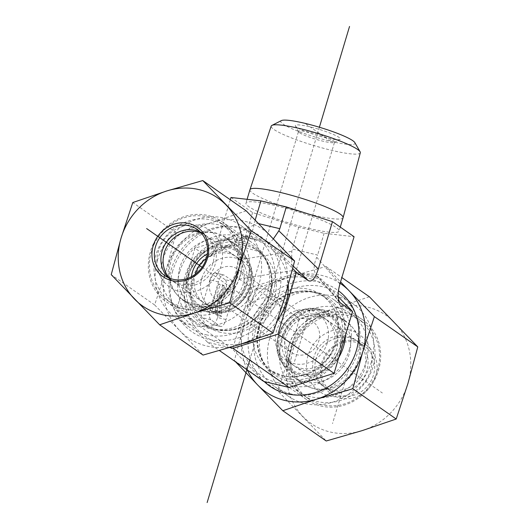 <?xml version="1.0" encoding="UTF-8"?>
<svg xmlns="http://www.w3.org/2000/svg" width="529" height="529" viewBox="0 0 529 529"><rect width="100%" height="100%" fill="white"/><g stroke="black" fill="none" stroke-linecap="round" stroke-linejoin="round"><path stroke-width="0.4" stroke-dasharray="2.65 1.98" d="M299.619 132.766A18.806 2.579 -163.3 0 0 318.094 139.927A18.806 2.579 -163.3 0 0 334.275 142.466A18.806 2.579 -163.3 0 0 334.553 142.175A18.806 2.579 -163.3 0 0 317.274 134.32A18.806 2.579 -163.3 0 0 298.521 131.404A18.806 2.579 -163.3 0 0 298.594 131.794A18.806 2.579 -163.3 0 0 299.619 132.766M296.723 127.297A23.507 3.22 16.7 0 1 295.44 126.087A23.507 3.22 16.7 0 1 318.795 129.241A23.507 3.22 16.7 0 1 340.048 139.425A23.507 3.22 16.7 0 1 319.82 136.251A23.507 3.22 16.7 0 1 296.723 127.297M281.342 120.612A38.756 5.316 -163.3 0 0 293.906 129.545A38.756 5.316 -163.3 0 0 330.724 141.296A38.756 5.316 -163.3 0 0 354.833 142.592M247.585 306.754L248.537 298.541C252.703 288.133 259.653 285.706 269.393 291.267C276.601 296.835 280.608 304.684 281.415 314.808L284.562 309.313C285.673 305.24 284.529 301.947 281.124 299.447C273.5 293.621 254.925 297.668 247.585 306.754M360.302 152.762A46.512 6.374 16.7 0 1 331.161 150.223A46.512 6.374 16.7 0 1 271.185 126.114M249.939 189.779A48.628 6.665 -163.3 0 0 312.652 214.959A48.628 6.665 -163.3 0 0 343.109 217.644M230.968 197.482L252.571 212.546L298.733 227.258L324.112 233.296L354.073 236.708M308.645 228.343A48.628 6.665 -163.3 0 0 339.109 231.028A48.628 6.665 -163.3 0 0 294.428 210.707A48.628 6.665 -163.3 0 0 245.932 203.162A48.628 6.665 -163.3 0 0 308.645 228.343M195.234 274.32A28.202 25.795 -55.1 0 0 204.525 303.335A28.202 25.795 -55.1 0 0 216.685 307.58A28.202 25.795 -55.1 0 0 246.038 286.242A28.202 25.795 -55.1 0 0 244.98 267.013A28.202 25.795 -55.1 0 0 236.794 257.068A28.202 25.795 -55.1 0 0 206.356 258.37M239.511 277.613A38.075 34.828 124.9 0 1 199.889 306.417A38.075 34.828 124.9 0 1 170.999 261.306A38.075 34.828 124.9 0 1 203.242 232.773A38.075 34.828 124.9 0 1 238.09 251.652A38.075 34.828 124.9 0 1 239.511 277.613M162.965 259.389A47.008 42.994 124.9 0 1 237.957 235.855A47.008 42.994 124.9 0 1 214.847 313.128A47.008 42.994 124.9 0 1 162.965 259.389M157.622 259.554A56.411 51.591 -55.1 0 0 176.104 317.896A56.411 51.591 -55.1 0 0 192.364 325.17A56.411 51.591 -55.1 0 0 255.613 292.742A56.411 51.591 -55.1 0 0 240.649 225.361A56.411 51.591 -55.1 0 0 157.622 259.554M206.105 334.751A56.411 51.591 -55.1 0 0 269.36 302.33A56.411 51.591 -55.1 0 0 254.389 234.949A56.411 51.591 -55.1 0 0 179.8 251.705A56.411 51.591 -55.1 0 0 189.845 327.484A56.411 51.591 -55.1 0 0 206.105 334.751M201.708 278.644A28.202 25.795 -55.1 0 0 210.945 307.812A28.202 25.795 -55.1 0 0 248.24 299.44A28.202 25.795 -55.1 0 0 243.221 261.544A28.202 25.795 -55.1 0 0 201.708 278.644M244.001 288.708A18.806 17.199 -55.1 0 0 237.838 269.261A18.806 17.199 -55.1 0 0 212.975 274.842A18.806 17.199 -55.1 0 0 216.328 300.102A18.806 17.199 -55.1 0 0 244.001 288.708M229.745 347.553L207.573 342.276L176.441 310.034L194.93 248.22L239.928 234.096L265.3 240.133L292.735 268.547M207.573 342.276L219.449 350.562M176.441 310.034L232.568 349.18L263.7 381.422M282.962 335.32A28.202 25.795 124.9 0 1 312.315 313.975A28.202 25.795 124.9 0 1 324.475 318.227A28.202 25.795 124.9 0 1 333.72 347.394A28.202 25.795 124.9 0 1 292.206 364.494A28.202 25.795 124.9 0 1 284.02 354.549A28.202 25.795 124.9 0 1 282.962 335.32M289.489 343.949A38.075 34.828 -55.1 0 0 290.91 369.91A38.075 34.828 -55.1 0 0 325.758 388.782A38.075 34.828 -55.1 0 0 358.001 360.256A38.075 34.828 -55.1 0 0 329.111 315.139A38.075 34.828 -55.1 0 0 289.489 343.949M371.378 362.008A56.411 51.591 124.9 0 1 304.611 403.462A56.411 51.591 124.9 0 1 288.351 396.195A56.411 51.591 124.9 0 1 278.307 320.409A56.411 51.591 124.9 0 1 352.896 303.659A56.411 51.591 124.9 0 1 371.378 362.008M366.035 362.167A47.008 42.994 -55.1 0 0 314.153 308.433A47.008 42.994 -55.1 0 0 291.043 385.707A47.008 42.994 -55.1 0 0 366.035 362.167M290.871 393.874A56.411 51.591 124.9 0 1 274.611 386.606A56.411 51.591 124.9 0 1 264.566 310.821A56.411 51.591 124.9 0 1 339.155 294.071A56.411 51.591 124.9 0 1 354.119 361.452A56.411 51.591 124.9 0 1 290.871 393.874M327.292 342.918A28.202 25.795 124.9 0 1 285.779 360.011A28.202 25.795 124.9 0 1 280.76 322.121A28.202 25.795 124.9 0 1 318.055 313.743A28.202 25.795 124.9 0 1 327.292 342.918M284.999 332.853A18.806 17.199 124.9 0 1 312.672 321.453A18.806 17.199 124.9 0 1 318.835 340.901A18.806 17.199 124.9 0 1 291.162 352.301A18.806 17.199 124.9 0 1 284.999 332.853M338.11 296.564L321.427 279.286L296.055 273.242L251.057 287.366L232.568 349.18M339.36 301.702L317.526 276.495L321.427 279.286M318.504 277.242L293.126 271.205L296.055 273.242M252.571 212.546L238.414 259.871C235.755 269.684 236.013 276.092 239.194 279.094L251.057 287.366M293.126 271.205L292.616 270.57C291.763 267.198 291.505 260.79 291.843 251.348L292.226 249.007L317.605 255.051L316.745 257.279L339.922 284.027M217.379 315.463L217.181 300.3L225.38 288.695L223.582 287.445L217.135 296.571L217.108 294.58L219.991 284.939L218.576 283.947L210.575 310.715L211.99 311.707L215.296 300.637L215.468 314.133L217.379 315.463L221.605 316.468L221.413 301.305L217.181 300.3M221.413 301.305L229.612 289.7L225.38 288.695M229.612 289.7L227.814 288.45L223.582 287.445M227.814 288.45L221.367 297.576L217.135 296.571M221.367 297.576L221.34 295.592L217.108 294.58M221.34 295.592L224.223 285.944L219.991 284.939M224.223 285.944L222.808 284.959L218.576 283.947M222.808 284.959L214.8 311.726L210.575 310.715M214.8 311.726L216.216 312.712L211.99 311.707M216.216 312.712L219.528 301.642L215.296 300.637M219.528 301.642L219.7 315.139L215.468 314.133M219.7 315.139L221.605 316.468M273.447 238.771C271.291 241.436 269.777 242.692 268.897 242.547L293.331 266.193M255.209 220.011L253.933 224.911C253.093 230.618 251.163 234.36 248.141 236.139L244.147 236.655L239.928 234.096M242.851 236.132L268.825 242.527M230.287 199.75L216.811 244.801C214.86 251.103 212.579 255.038 209.973 256.598L206.793 256.492L194.93 248.22M268.229 242.176L265.3 240.133M233.553 281.666L225.096 279.656A9.403 3.577 -76.6 0 1 225.546 290.752L234.003 292.768L225.995 319.536A9.403 3.577 -76.6 0 1 220.705 326.505A9.403 3.577 -76.6 0 1 220.209 326.281L210.859 319.754A9.403 3.577 -76.6 0 1 210.41 308.658L218.411 281.891A9.403 3.577 -76.6 0 1 223.707 274.921A9.403 3.577 -76.6 0 1 224.203 275.146L233.553 281.666A9.403 3.577 -76.6 0 1 234.003 292.768M225.096 279.656L215.739 273.129L224.203 275.146M218.411 281.891L209.953 279.881A9.403 3.577 -76.6 0 1 215.25 272.904A9.403 3.577 -76.6 0 1 215.739 273.129M209.953 279.881L201.952 306.648L210.41 308.658M210.859 319.754L202.402 317.744A9.403 3.577 -76.6 0 1 201.952 306.648M202.402 317.744L211.752 324.27L220.209 326.281M225.995 319.536L217.538 317.519A9.403 3.577 -76.6 0 1 212.248 324.495A9.403 3.577 -76.6 0 1 211.752 324.27M217.538 317.519L225.546 290.752M317.526 276.495L316.573 275.569C313.313 271.159 313.366 265.062 316.745 257.279M324.112 233.296L317.605 255.051M298.733 227.258L292.226 249.007M200.167 231.94A28.202 25.795 124.9 0 1 203.658 233.95A28.202 25.795 124.9 0 1 213.504 260.724A28.202 25.795 124.9 0 1 193.277 283.286A28.202 25.795 124.9 0 1 171.383 280.218A28.202 25.795 124.9 0 1 168.288 277.639M179.728 271.813A48.774 44.608 124.9 0 1 251.52 242.256A48.774 44.608 124.9 0 1 268.553 288.556A48.774 44.608 124.9 0 1 233.567 327.57A48.774 44.608 124.9 0 1 195.71 322.267A48.774 44.608 124.9 0 1 179.728 271.813M172.659 271.013A58.759 53.746 -55.1 0 0 237.514 338.176A58.759 53.746 -55.1 0 0 266.404 241.588A58.759 53.746 -55.1 0 0 172.659 271.013M204.293 307.157A48.774 44.608 124.9 0 1 166.437 301.854A48.774 44.608 124.9 0 1 157.754 236.324A48.774 44.608 124.9 0 1 222.246 221.836A48.774 44.608 124.9 0 1 239.28 268.143A48.774 44.608 124.9 0 1 204.293 307.157M176.19 232.813L166.311 269.499A65.814 60.194 124.9 0 1 212.096 222.458L176.19 232.813L132.792 202.534M154.62 304.929L179.741 330.638A65.814 60.194 124.9 0 1 166.311 269.499L154.62 304.929L111.222 274.657M246.19 210.84L212.096 222.458A65.814 60.194 124.9 0 1 271.304 236.549A65.814 60.194 124.9 0 1 284.734 297.688A65.814 60.194 124.9 0 1 238.949 344.729A65.814 60.194 124.9 0 1 179.741 330.638L203.05 355.085M191.405 276.727A28.202 25.795 -55.1 0 0 191.161 280.833A28.202 25.795 -55.1 0 0 201.628 301.318A28.202 25.795 -55.1 0 0 238.923 292.94A28.202 25.795 -55.1 0 0 233.904 255.051A28.202 25.795 -55.1 0 0 217.419 250.872A28.202 25.795 -55.1 0 0 207.295 253.946M218.92 247.407A32.904 30.093 124.9 0 1 246.408 292.524A32.904 30.093 124.9 0 1 192.642 297.88A32.904 30.093 124.9 0 1 218.92 247.407M169.531 278.181A28.202 25.795 -55.1 0 0 173.565 281.745A28.202 25.795 -55.1 0 0 210.859 273.367A28.202 25.795 -55.1 0 0 205.841 235.478A28.202 25.795 -55.1 0 0 201.106 232.919M178.24 278.889A37.605 34.398 124.9 0 1 197.767 244.16A37.605 34.398 124.9 0 1 235.226 244.51A37.605 34.398 124.9 0 1 244.305 254.251A37.605 34.398 124.9 0 1 241.925 295.03A37.605 34.398 124.9 0 1 204.478 311.356A37.605 34.398 124.9 0 1 192.199 306.198A37.605 34.398 124.9 0 1 178.24 278.889M194.335 306.959A47.008 42.994 -55.1 0 0 235.868 272.111A47.008 42.994 -55.1 0 0 220.653 222.881A47.008 42.994 -55.1 0 0 173.823 222.444A47.008 42.994 -55.1 0 0 149.409 265.856A47.008 42.994 -55.1 0 0 166.866 299.989A47.008 42.994 -55.1 0 0 194.335 306.959M156.888 261.875A34.788 31.813 124.9 0 1 205.741 227.801A34.788 31.813 124.9 0 1 206.482 286.149A34.788 31.813 124.9 0 1 156.888 261.875M153.992 269.043A47.008 42.994 -55.1 0 0 171.442 303.183A47.008 42.994 -55.1 0 0 233.6 289.224A47.008 42.994 -55.1 0 0 225.228 226.075A47.008 42.994 -55.1 0 0 178.399 225.638A47.008 42.994 -55.1 0 0 153.992 269.043M168.262 271.926A37.605 34.398 124.9 0 1 187.788 237.204A37.605 34.398 124.9 0 1 225.248 237.547A37.605 34.398 124.9 0 1 231.947 288.074A37.605 34.398 124.9 0 1 182.221 299.242A37.605 34.398 124.9 0 1 168.262 271.926M367.688 348.902A28.202 25.795 -55.1 0 0 364.203 345.933A28.202 25.795 -55.1 0 0 326.909 354.304A28.202 25.795 -55.1 0 0 331.928 392.201A28.202 25.795 -55.1 0 0 367.708 385.82A28.202 25.795 -55.1 0 0 367.688 348.902M369.619 347.996A30.087 27.515 124.9 0 1 354.827 397.451A30.087 27.515 124.9 0 1 321.619 363.059A30.087 27.515 124.9 0 1 369.619 347.996M361.102 344.313A28.202 25.795 -55.1 0 0 357.617 341.337A28.202 25.795 -55.1 0 0 321.837 347.718A28.202 25.795 -55.1 0 0 321.857 384.636A28.202 25.795 -55.1 0 0 325.342 387.605A28.202 25.795 -55.1 0 0 361.122 381.224A28.202 25.795 -55.1 0 0 361.102 344.313M369.354 296.749L335.26 308.367L299.354 318.716L289.475 355.409A65.814 60.194 124.9 0 1 335.26 308.367A65.814 60.194 124.9 0 1 394.469 322.459A65.814 60.194 124.9 0 1 407.899 383.591A65.814 60.194 124.9 0 1 362.114 430.639A65.814 60.194 124.9 0 1 302.905 416.541A65.814 60.194 124.9 0 1 289.475 355.409L277.785 390.838L326.214 440.988M349.272 349.742A48.774 44.608 -55.1 0 0 333.29 299.295A48.774 44.608 -55.1 0 0 271.417 310.331A48.774 44.608 -55.1 0 0 271.456 374.162A48.774 44.608 -55.1 0 0 277.48 379.306A48.774 44.608 -55.1 0 0 349.272 349.742M264.183 381.541A58.759 53.746 124.9 0 1 262.351 303.315A58.759 53.746 124.9 0 1 338.421 290.732M300.723 394.581A48.774 44.608 -55.1 0 0 306.754 399.719A48.774 44.608 -55.1 0 0 371.246 385.238A48.774 44.608 -55.1 0 0 362.563 319.708A48.774 44.608 -55.1 0 0 300.684 330.744A48.774 44.608 -55.1 0 0 300.723 394.581M235.524 361.77L234.387 360.566L244.266 323.874A65.814 60.194 -55.1 0 0 247.308 369.989M244.266 323.874L255.957 288.444L290.051 276.826A65.814 60.194 -55.1 0 0 244.266 323.874M340.134 283.313A65.814 60.194 -55.1 0 0 290.051 276.826L325.95 266.477L340.564 281.871M255.957 288.444L299.354 318.716M325.95 266.477L341.853 277.566M234.387 360.566L277.785 390.838M326.783 319.847A28.202 25.795 124.9 0 1 327.372 320.243A28.202 25.795 124.9 0 1 332.827 357.498A28.202 25.795 124.9 0 1 295.096 366.511A28.202 25.795 124.9 0 1 289.859 328.932A28.202 25.795 124.9 0 1 326.783 319.847M327.821 314.841A32.904 30.093 -55.1 0 0 278.79 341.747A32.904 30.093 -55.1 0 0 322.419 370.28A32.904 30.093 -55.1 0 0 327.821 314.841M360.89 377.071A28.202 25.795 124.9 0 1 323.159 386.084A28.202 25.795 124.9 0 1 318.141 348.194A28.202 25.795 124.9 0 1 355.435 339.816A28.202 25.795 124.9 0 1 360.89 377.071M344.075 365.03A37.605 34.398 -55.1 0 0 336.801 315.357A37.605 34.398 -55.1 0 0 324.522 310.206A37.605 34.398 -55.1 0 0 287.075 326.525A37.605 34.398 -55.1 0 0 284.695 367.305A37.605 34.398 -55.1 0 0 293.774 377.051A37.605 34.398 -55.1 0 0 344.075 365.03M309.32 399.335A47.008 42.994 124.9 0 1 308.347 398.681A47.008 42.994 124.9 0 1 299.976 335.525A47.008 42.994 124.9 0 1 362.134 321.566A47.008 42.994 124.9 0 1 371.226 383.657A47.008 42.994 124.9 0 1 309.32 399.335M365.923 380.364A34.788 31.813 -55.1 0 0 342.594 329.111A34.788 31.813 -55.1 0 0 309.372 379.372A34.788 31.813 -55.1 0 0 365.923 380.364M366.65 380.463A47.008 42.994 124.9 0 1 303.772 395.487A47.008 42.994 124.9 0 1 295.4 332.331A47.008 42.994 124.9 0 1 357.558 318.372A47.008 42.994 124.9 0 1 366.65 380.463M354.053 371.993A37.605 34.398 -55.1 0 0 346.779 322.32A37.605 34.398 -55.1 0 0 297.053 333.488A37.605 34.398 -55.1 0 0 303.752 384.008A37.605 34.398 -55.1 0 0 354.053 371.993M330.724 141.296L305.021 123.363M202.091 267.251L382.361 392.987M348.69 369.5L332.51 423.59M309.921 310.113L293.912 363.648M319.39 127.238L249.767 360.044M220.375 332.305A45.6 41.705 124.9 0 1 207.236 326.433A45.6 41.705 124.9 0 1 199.116 265.174A45.6 41.705 124.9 0 1 259.408 251.632A45.6 41.705 124.9 0 1 271.503 306.099A45.6 41.705 124.9 0 1 220.375 332.305M242.209 343.698A55.003 50.301 124.9 0 1 220.824 343.4A55.003 50.301 124.9 0 1 185.527 285.276A55.003 50.301 124.9 0 1 240.781 237.7A55.003 50.301 124.9 0 1 288.305 285.29M277.546 320.197A55.003 50.301 124.9 0 1 254.35 339.704M216.222 329.408A45.6 41.705 124.9 0 1 203.076 323.536A45.6 41.705 124.9 0 1 194.963 262.272A45.6 41.705 124.9 0 1 255.249 248.736A45.6 41.705 124.9 0 1 267.35 303.196A45.6 41.705 124.9 0 1 216.222 329.408M214.305 329.514A46.856 42.856 124.9 0 1 197.747 254.125A46.856 42.856 124.9 0 1 270.769 271.503A46.856 42.856 124.9 0 1 214.305 329.514M282.737 375.802A45.6 41.705 -55.1 0 0 333.865 349.596A45.6 41.705 -55.1 0 0 321.764 295.129A45.6 41.705 -55.1 0 0 261.478 308.672A45.6 41.705 -55.1 0 0 269.592 369.93A45.6 41.705 -55.1 0 0 282.737 375.802M276.951 382.546A55.003 50.301 -55.1 0 0 343.222 314.451A55.003 50.301 -55.1 0 0 257.517 294.058A55.003 50.301 -55.1 0 0 276.951 382.546M286.89 378.698A45.6 41.705 -55.1 0 0 338.018 352.493A45.6 41.705 -55.1 0 0 325.924 298.025A45.6 41.705 -55.1 0 0 265.631 311.568A45.6 41.705 -55.1 0 0 273.751 372.826A45.6 41.705 -55.1 0 0 286.89 378.698M345.543 334.976A46.856 42.856 -55.1 0 0 307.356 290.983A46.856 42.856 -55.1 0 0 258.258 330.301A46.856 42.856 -55.1 0 0 288.093 380.979A46.856 42.856 -55.1 0 0 338.818 357.459M239.194 279.094L292.616 270.57M258.8 223.681L254.423 222.643M253.933 224.911L216.811 244.801M206.793 256.492L243.915 236.595M238.414 259.871L291.843 251.348M187.273 282.46A33.982 31.079 -55.1 0 0 235.716 306.165A33.982 31.079 -55.1 0 0 234.988 249.179A33.982 31.079 -55.1 0 0 187.273 282.46M186.135 282.367A34.907 31.925 124.9 0 1 210.218 247.255A34.907 31.925 124.9 0 1 247.46 259.501A34.907 31.925 124.9 0 1 245.251 297.351A34.907 31.925 124.9 0 1 210.496 312.5A34.907 31.925 124.9 0 1 186.135 282.367M335.684 359.297A33.982 31.079 124.9 0 1 280.443 358.331A33.982 31.079 124.9 0 1 312.897 309.234A33.982 31.079 124.9 0 1 335.684 359.297M336.656 359.945A34.907 31.925 -55.1 0 0 318.504 309.055A34.907 31.925 -55.1 0 0 283.749 324.204A34.907 31.925 -55.1 0 0 281.54 362.054A34.907 31.925 -55.1 0 0 336.656 359.945M334.275 142.466L340.048 139.425M298.594 131.794L295.44 126.087M284.562 309.313L334.553 142.175M248.537 298.541L298.521 131.404M247.083 199.314L245.932 203.162M340.286 227.086L339.109 231.028M244.98 267.013L238.09 251.652M216.685 307.58L199.889 306.417M176.104 317.896L189.845 327.484M240.649 225.361L254.389 234.949M243.221 261.544L236.794 257.068M210.945 307.812L204.525 303.335M207.236 326.433L192.761 306.377L190.857 292.041L193.733 277.262L203.103 261.359L217.419 250.019L235.299 244.993L259.408 251.632L255.249 248.736C262.1 253.57 266.9 260.175 269.651 268.547L271.608 279.623L269.916 294.256C266.841 304.949 260.909 313.737 252.135 320.627C240.536 329.104 228.402 331.961 215.733 329.183L203.076 323.536L207.236 326.433M284.02 354.549L290.91 369.91M312.315 313.975L329.111 315.139M352.896 303.659L339.155 294.071M288.351 396.195L274.611 386.606M285.779 360.011L292.206 364.494M318.055 313.743L324.475 318.227M216.328 300.102L291.162 352.301M237.838 269.261L269.393 291.267M281.124 299.447L312.672 321.453M321.764 295.129C336.629 305.868 341.126 322.26 335.267 344.293C329.977 357.961 320.812 367.635 307.772 373.315C299.136 376.774 290.633 377.527 282.248 375.577L269.592 369.93L273.751 372.826C266.828 367.939 262 361.247 259.276 352.764L257.392 341.913L259.005 327.59C262.225 316.21 268.606 307.012 278.135 299.989L291.287 293.35L302.35 291.36C311.158 291.043 319.02 293.264 325.924 298.025L321.764 295.129M244.147 236.655L268.897 242.547M209.973 256.598L248.141 236.139M215.25 272.904L223.707 274.921M212.248 324.495L220.705 326.505M339.975 302.588L316.573 275.569M203.658 233.95L197.072 229.361M171.383 280.218L164.797 275.629M166.437 301.854L195.71 322.267M222.246 221.836L251.52 242.256M173.565 281.745L201.628 301.318M205.841 235.478L233.904 255.051M244.305 254.251L247.46 259.501C263.171 282.433 237.481 319.318 210.496 312.5L204.478 311.356M166.866 299.989L171.442 303.183M220.653 222.881L225.228 226.075M182.221 299.242L192.199 306.198M225.248 237.547L235.226 244.51M325.342 387.605L331.928 392.201M357.617 341.337L364.203 345.933M362.563 319.708L333.29 299.295M306.754 399.719L277.48 379.306M355.435 339.816L327.372 320.243M323.159 386.084L295.096 366.511M324.522 310.206L318.504 309.055C291.558 302.231 265.822 339.082 281.54 362.054L284.695 367.305M362.134 321.566L357.558 318.372M308.347 398.681L303.772 395.487M346.779 322.32L336.801 315.357M303.752 384.008L293.774 377.051"/><path stroke-width="0.79" d="M360.104 151.783L354.833 142.592A38.756 5.316 -163.3 0 0 319.39 127.238A38.756 5.316 -163.3 0 0 281.342 120.612L271.899 125.399A46.512 6.374 16.7 0 1 317.565 133.354A46.512 6.374 16.7 0 1 360.104 151.783A46.512 6.374 16.7 0 1 360.302 152.762L343.116 217.617A48.628 6.665 -163.3 0 0 298.435 197.324A48.628 6.665 -163.3 0 0 249.946 189.746A48.628 6.665 -163.3 0 0 249.939 189.779L247.083 199.314M249.946 189.746L271.185 126.114A46.512 6.374 16.7 0 1 271.899 125.399M340.286 227.086L343.109 217.644A48.628 6.665 -163.3 0 0 343.116 217.617M292.735 268.547L296.432 272.375L277.943 334.196L334.07 373.342L352.559 311.521L339.975 302.588C337.482 299.07 337.469 292.887 339.922 284.027L354.073 236.708L332.47 221.638L286.308 206.925L260.929 200.888L230.968 197.482L230.287 199.75M206.356 258.37A28.202 25.795 -55.1 0 0 195.28 274.161A28.202 25.795 -55.1 0 0 195.234 274.32M277.943 334.196L232.945 348.313L229.745 347.553M332.47 221.638L318.319 268.963L278.843 230.836L273.447 238.771M293.331 266.193L308.295 280.648C311.865 282.354 315.205 278.459 318.319 268.963M308.295 280.648L296.432 272.375M232.945 348.313L289.072 387.459L334.07 373.342M219.449 350.562L263.7 381.422L289.072 387.459M352.559 311.521L338.11 296.564M278.843 230.836L279.801 228.68L258.8 223.681M260.929 200.888L255.209 220.011M286.308 206.925L279.801 228.68M175.178 226.293A28.202 25.795 124.9 0 1 197.072 229.361A28.202 25.795 124.9 0 1 202.091 267.251A28.202 25.795 124.9 0 1 164.797 275.629A28.202 25.795 124.9 0 1 154.951 248.855A28.202 25.795 124.9 0 1 175.178 226.293M174.173 224.111A30.087 27.515 -55.1 0 0 159.381 273.566A30.087 27.515 -55.1 0 0 207.381 258.502A30.087 27.515 -55.1 0 0 174.173 224.111M168.288 277.639A28.202 25.795 124.9 0 1 162.059 251.335A28.202 25.795 124.9 0 1 181.764 230.882A28.202 25.795 124.9 0 1 200.167 231.94M239.525 266.153A65.814 60.194 -55.1 0 0 226.095 205.014A65.814 60.194 -55.1 0 0 166.886 190.923A65.814 60.194 -55.1 0 0 121.101 237.964A65.814 60.194 -55.1 0 0 134.531 299.103A65.814 60.194 -55.1 0 0 193.74 313.194A65.814 60.194 -55.1 0 0 239.525 266.153L229.646 302.839L193.74 313.194L159.646 324.806L111.222 274.657L121.101 237.964L132.792 202.534L166.886 190.923L202.786 180.568L251.215 230.723L239.525 266.153M159.646 324.806L203.05 355.085L238.949 344.729L273.043 333.111L284.734 297.688L294.613 260.995L246.19 210.84L202.786 180.568M294.613 260.995L251.215 230.723M273.043 333.111L229.646 302.839M207.295 253.946A28.202 25.795 -55.1 0 0 191.405 276.727M201.106 232.919A28.202 25.795 -55.1 0 0 163.097 261.26A28.202 25.795 -55.1 0 0 169.531 278.181M338.421 290.732A58.759 53.746 124.9 0 1 356.341 350.548A58.759 53.746 124.9 0 1 264.183 381.541M282.81 410.716L257.696 385.006A65.814 60.194 -55.1 0 0 316.904 399.097A65.814 60.194 -55.1 0 0 362.689 352.056A65.814 60.194 -55.1 0 0 349.259 290.924L374.38 316.626L362.689 352.056L352.81 388.749L316.904 399.097L282.81 410.716L326.214 440.988L362.114 430.639L396.208 419.021L407.899 383.591L417.778 346.898L369.354 296.749L341.853 277.566M247.308 369.989A65.814 60.194 -55.1 0 0 257.696 385.006L235.524 361.77M340.564 281.871L349.259 290.924A65.814 60.194 -55.1 0 0 340.134 283.313M374.38 316.626L417.778 346.898M352.81 388.749L396.208 419.021M146.639 228.568L202.091 267.251M349.537 26.45L319.39 127.238M249.767 360.044L207.143 502.55M288.305 285.29A55.003 50.301 124.9 0 1 277.546 320.197M254.35 339.704A55.003 50.301 124.9 0 1 242.209 343.698M338.818 357.459A46.856 42.856 -55.1 0 0 345.543 334.976M340.696 303.249L339.36 301.702"/></g></svg>
